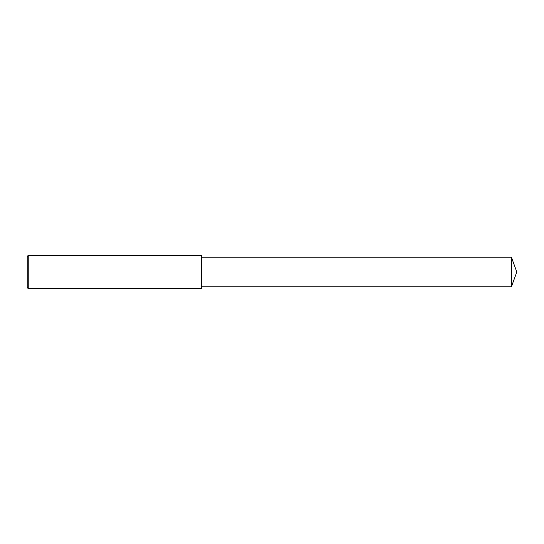 <?xml version="1.0" encoding="UTF-8"?>
<svg xmlns="http://www.w3.org/2000/svg" width="544" height="544" viewBox="0 0 544 544"><rect width="100%" height="100%" fill="white"/><g stroke="black" fill="none" stroke-linecap="round" stroke-linejoin="round"><path stroke-width="0.82" d="M28.24 255.401L27.2 256.442L27.2 287.558L28.24 288.599L28.24 255.401L201.464 255.401L201.464 288.599L28.24 288.599M511.408 257.19L511.408 286.81L516.8 272L511.408 257.19L201.464 257.19M511.408 286.81L201.464 286.81"/></g></svg>
